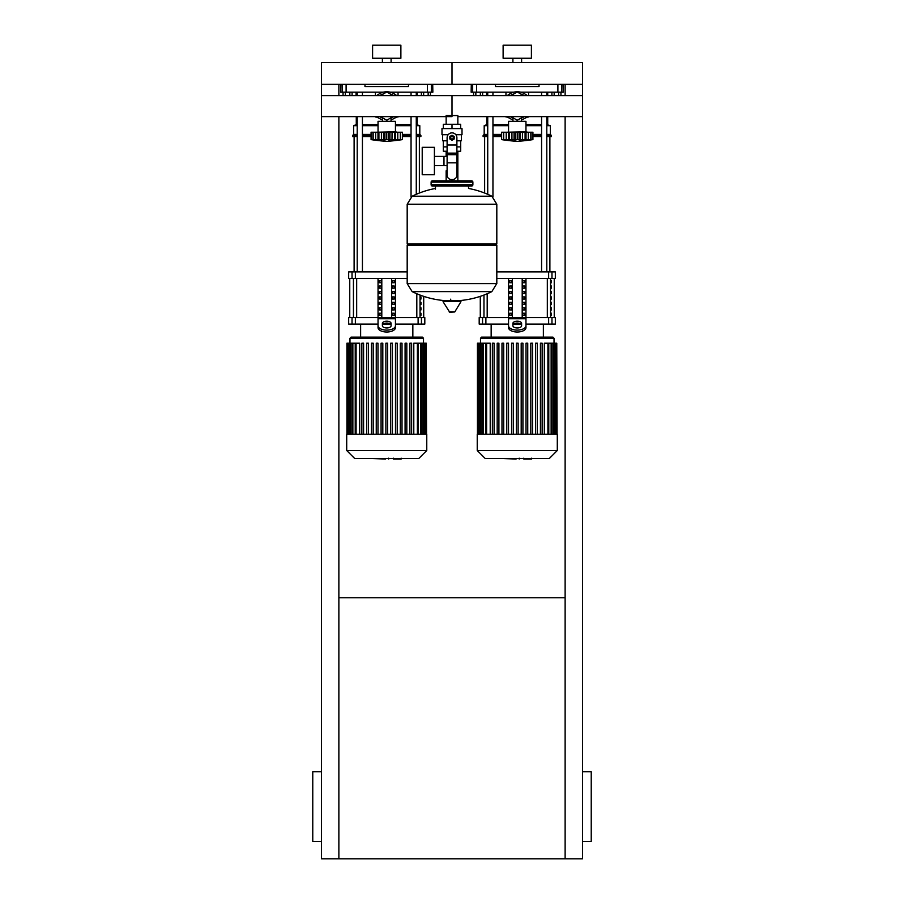 <?xml version="1.0" encoding="UTF-8"?>
<svg xmlns="http://www.w3.org/2000/svg" width="904" height="904" viewBox="0 0 904 904"><rect width="100%" height="100%" fill="white"/><g stroke="black" fill="none" stroke-linecap="round" stroke-linejoin="round"><path stroke-width="1.36" d="M321.474 841.398L312.773 841.398L312.773 771.779L321.474 771.779M582.526 841.398L591.227 841.398L591.227 771.779L582.526 771.779M565.124 858.8L582.526 858.8L582.526 95.609L452 95.609L452 115.565L452 95.609L321.474 95.609L321.474 858.8L565.124 858.8L565.124 116.616M338.876 597.747L565.124 597.747M338.876 95.609L338.876 84.355L321.474 84.355L321.474 95.609M338.876 116.616L338.876 858.8M565.124 95.609L565.124 84.355L582.526 84.355L582.526 95.609M558.683 92.185L558.683 95.451L560.943 95.451L560.943 92.185M558.683 95.451L554.163 95.451L554.163 92.185M554.163 95.451L551.903 95.451L551.903 92.185M428.157 92.185L428.157 95.451L430.417 95.451L430.417 92.185M428.157 95.451L423.637 95.451L423.637 92.185M423.637 95.451L421.377 95.451L421.377 92.185M480.363 92.185L480.363 95.451L482.623 95.451L482.623 92.185M480.363 95.451L475.843 95.451L475.843 92.185M475.843 95.451L473.583 95.451L473.583 92.185M349.837 92.185L349.837 95.451L352.097 95.451L352.097 92.185M349.837 95.451L345.317 95.451L345.317 92.185M345.317 95.451L343.057 95.451L343.057 92.185M582.526 116.616L457.853 116.616L457.853 124.266M457.853 151.239L457.853 170.822L456.893 170.822L457.853 170.822L457.853 180.834M446.147 115.565L457.853 115.565M446.147 116.616L446.147 124.266M446.147 151.239L446.147 156.403M447.107 170.822L446.147 170.822L447.107 170.822M434.406 165.669L447.107 165.669M434.406 156.403L443.977 156.403L443.977 165.669L443.977 156.403L447.107 156.403M422.213 161.036L422.213 174.743L434.406 174.743L434.406 147.329L422.213 147.329L422.213 161.036M448.169 134.707L441.988 134.707L441.988 128.617L462.012 128.617L462.012 134.707L455.831 134.707M456.893 151.239L460.667 151.239L460.701 146.889L456.893 146.889M450.26 137.758A1.74 1.74 0 0 0 452 139.498A1.74 1.74 0 0 0 453.74 137.758A1.74 1.74 0 0 0 452 136.018A1.74 1.74 0 0 0 450.26 137.758M450.689 137.758A1.311 1.311 0 0 1 452 136.447A1.311 1.311 0 0 1 453.311 137.758A1.311 1.311 0 0 1 452 139.058A1.311 1.311 0 0 1 450.689 137.758M454.181 139.013L452 140.267L449.819 139.013L449.819 136.504L452 135.25L454.181 136.504L454.181 139.013M456.893 162.844L456.893 175.173A4.35 4.35 0 0 1 452.542 179.523L451.458 179.523A4.35 4.35 0 0 1 447.107 175.173L447.107 162.844L456.893 162.844L456.893 137.758A4.893 4.893 0 0 0 452 132.865A4.893 4.893 0 0 0 447.107 137.758L447.107 162.844M447.107 146.889L443.299 146.889L443.299 140.798M443.333 146.889L443.333 151.239L447.107 151.239M447.107 140.798L442.644 140.798L442.644 134.707M461.356 134.707L461.356 140.798L456.893 140.798M443.333 128.617L443.333 124.266L460.667 124.266L460.667 128.617M452 128.617L452 124.266M496.816 204.214L407.184 204.214L496.816 204.327L407.184 204.327L407.184 243.922L496.816 243.922L496.816 204.214L491.844 196.213L412.156 196.213L491.844 196.213A90.061 90.061 0 0 0 468.532 188.45L468.532 186.054L471.583 186.054A1.311 1.311 0 0 0 472.882 184.744L472.882 182.133A1.311 1.311 0 0 0 471.583 180.834L432.417 180.834A1.311 1.311 0 0 0 431.118 182.133L472.882 182.133M435.468 189.094L435.468 186.054L432.417 186.054L471.583 186.054M495.505 243.922L496.816 245.221L496.816 283.506L407.184 283.506L496.816 283.506L491.844 291.619L412.156 291.619A90.061 90.061 0 0 0 447.57 300.806M496.816 245.221L407.184 245.221L407.184 283.619L496.816 283.619M450.689 299.167L450.689 300.806M443.502 300.806L443.028 301.631L449.695 312.219L454.768 311.959L460.972 301.631L460.498 300.806L443.502 300.806M407.184 245.221L408.495 243.922M446.147 180.834L446.147 170.822M472.882 184.744L431.118 184.744A1.311 1.311 0 0 0 432.417 186.054M527.36 95.609L525.303 94.219L527.36 95.609M525.303 118.006L527.36 116.616L525.303 118.006A14.362 14.362 0 0 1 521.574 119.803M507.167 116.616L509.223 118.006L507.167 116.616M509.223 94.219L507.167 95.609L509.223 94.219A14.362 14.362 0 0 1 525.303 94.219M396.833 95.609L394.777 94.219L396.833 95.609M394.777 118.006L396.833 116.616L394.777 118.006A14.362 14.362 0 0 1 391.048 119.803M376.64 116.616L378.697 118.006L376.64 116.616M378.697 94.219L376.64 95.609L378.697 94.219A14.362 14.362 0 0 1 394.777 94.219M508.556 131.781L508.556 121.339L525.958 121.339L525.958 131.781L506.816 132.221M530.976 139.645L530.829 132.221L532.919 132.221L532.919 139.611A180.676 180.676 0 0 1 517.257 141.352A180.676 180.676 0 0 1 501.596 139.611L501.969 139.668M532.919 139.611L501.596 139.611L501.596 132.221L508.489 132.221L508.489 140.086L509.427 139.611L508.782 139.871M530.128 139.871L529.236 140.086L530.829 139.611L530.829 132.221L528.309 132.221L528.309 139.871M526.026 140.086L525.088 139.611L526.026 140.086L526.026 132.221L528.309 132.221M503.551 139.645L503.697 132.221L503.697 139.611L505.279 140.086L503.46 139.871L503.46 132.221M508.782 132.221L514.048 132.221L514.048 140.086L517.257 139.611L517.257 132.221L520.467 132.221L520.478 140.086L519.077 139.871L519.077 132.221M509.427 132.221L509.427 139.611L510.24 139.657M520.467 132.221L526.026 132.221M525.088 132.221L525.088 139.611L522.896 139.815M508.489 132.221L508.624 139.758M514.048 132.221L517.257 132.221M529.224 140.086L531.066 139.871L531.066 132.221M522.512 139.894L522.591 132.221M506.217 132.221L506.217 139.871L508.489 140.086M520.749 93.982A12.622 12.622 0 0 1 524.252 95.609M524.252 116.616A12.622 12.622 0 0 1 521.574 117.972M510.975 95.609L517.257 91.971L523.552 95.609M523.552 116.616L517.257 120.255L510.975 116.616M512.952 117.972A12.622 12.622 0 0 1 510.274 116.616M510.274 95.609A12.622 12.622 0 0 1 513.777 93.982M512.952 119.803A14.362 14.362 0 0 1 509.223 118.006M378.041 131.781L378.041 121.339L395.443 121.339L395.443 131.781L376.301 132.221M400.449 139.645L400.302 132.221L402.404 132.221L402.404 139.611A180.676 180.676 0 0 1 386.742 141.352A180.676 180.676 0 0 1 371.081 139.611L371.442 139.668M402.404 139.611L371.081 139.611L371.081 132.221L377.974 132.221L377.974 140.086L378.912 139.611L378.267 139.871M399.602 139.871L398.721 140.086L400.302 139.611L400.302 132.221L397.783 132.221L397.783 139.871M395.511 140.086L394.573 139.611L395.511 140.086L395.511 132.221L397.783 132.221M373.024 139.645L373.171 132.221L373.171 139.611L374.764 140.086L372.934 139.871L372.934 132.221M378.267 132.221L383.533 132.221L383.533 140.086L386.742 139.611L386.742 132.221L389.952 132.221L389.952 140.086L388.55 139.871L388.55 132.221M378.912 132.221L378.912 139.611L379.714 139.657M389.952 132.221L395.511 132.221M394.573 132.221L394.573 139.611L392.381 139.815M377.974 132.221L378.098 139.758M383.533 132.221L386.742 132.221M398.698 140.086L400.54 139.871L400.54 132.221M391.986 139.894L392.065 132.221M375.691 132.221L375.691 139.871L377.974 140.086M390.223 93.982A12.622 12.622 0 0 1 393.726 95.609M393.726 116.616A12.622 12.622 0 0 1 391.048 117.972M380.448 95.609L386.742 91.971L393.025 95.609M393.025 116.616L386.742 120.255L380.448 116.616M382.426 117.972A12.622 12.622 0 0 1 379.748 116.616M379.748 95.609A12.622 12.622 0 0 1 383.251 93.982M382.426 119.803A14.362 14.362 0 0 1 378.697 118.006M531.473 459.051L524.354 459.051M523.303 458.531L519.246 458.531M516.082 458.531L518.749 458.531M516.082 459.051L502.85 458.531M400.947 459.051L393.828 459.051M392.777 458.531L388.731 458.531M385.556 458.531L388.223 458.531M385.556 459.051L372.324 458.531M477.233 434.248L477.233 450.52L485.245 458.531L549.282 458.531L557.293 450.52L557.293 434.248L477.233 434.248M480.499 338.232L554.028 338.232L552.943 337.135L481.583 337.135L480.499 338.232L480.499 343.204M554.028 338.232L554.028 343.204M486.612 434.248L486.612 343.204L490.205 343.204L490.205 434.248M521.19 434.248L521.19 343.204L521.19 434.248M526.004 434.248L526.004 343.204L526.004 434.248M527.744 343.204L527.744 434.248L527.744 343.204L526.004 343.204M535.609 434.248L535.609 343.204L535.609 434.248M537.349 343.204L537.349 434.248L537.349 343.204L535.609 343.204M540.411 434.248L540.411 343.204L540.411 434.248M544.321 434.248L544.321 343.204L556.774 343.204L556.774 434.248M516.387 434.248L516.387 343.204L518.128 343.204L518.128 434.248M492.375 434.248L492.375 343.204L494.115 343.204L494.115 434.248M497.177 434.248L497.177 343.204L498.918 343.204L498.918 434.248M501.98 434.248L501.98 343.204L503.72 343.204L503.72 434.248M506.782 434.248L506.782 343.204L508.523 343.204L508.523 434.248M511.585 434.248L511.585 343.204L513.325 343.204L513.325 434.248M530.806 434.248L530.806 343.204L532.546 343.204L532.546 434.248M557.067 434.248L556.774 343.204M542.151 434.248L542.151 343.204L540.411 343.204M522.93 434.248L522.93 343.204L521.19 343.204M486.612 343.204L477.448 343.204L477.448 434.248M477.233 450.52L557.293 450.52M346.707 434.248L346.707 450.52L354.718 458.531L418.755 458.531L426.767 450.52L426.767 434.248L346.707 434.248M349.972 338.232L423.501 338.232L422.417 337.135L351.057 337.135L349.972 338.232L349.972 343.204M423.501 338.232L423.501 343.204M356.086 434.248L356.086 343.204L359.679 343.204L359.679 434.248M390.675 434.248L390.675 343.204L390.675 434.248M405.082 434.248L405.082 343.204L405.082 434.248M406.823 343.204L406.823 434.248L406.823 343.204L405.082 343.204M413.795 434.248L413.795 343.204L426.247 343.204L426.247 434.248M385.872 434.248L385.872 343.204L387.613 343.204L387.613 434.248M361.849 434.248L361.849 343.204L363.589 343.204L363.589 434.248M366.651 434.248L366.651 343.204L368.391 343.204L368.391 434.248M371.454 434.248L371.454 343.204L373.194 343.204L373.194 434.248M376.256 434.248L376.256 343.204L377.996 343.204L377.996 434.248M381.07 434.248L381.07 343.204L382.81 343.204L382.81 434.248M395.477 434.248L395.477 343.204L397.218 343.204L397.218 434.248M400.28 434.248L400.28 343.204L402.02 343.204L402.02 434.248M409.885 434.248L409.885 343.204L411.625 343.204L411.625 434.248M426.552 434.248L426.247 343.204M392.415 434.248L392.415 343.204L390.675 343.204M356.086 343.204L346.933 343.204L346.933 434.248M346.707 450.52L426.767 450.52M551.474 313.213L551.474 315.383L550.728 315.383L550.728 313.213L551.474 313.213M551.474 307.767L551.474 309.948L550.728 309.948L550.728 307.767L551.474 307.767M551.474 302.332L551.474 304.512L550.728 304.512L550.728 302.332L551.474 302.332M551.474 296.896L551.474 299.066L550.728 299.066L550.728 296.896L551.474 296.896M551.474 291.461L551.474 293.63L550.728 293.63L550.728 291.461L551.474 291.461M551.474 286.014L551.474 288.195L550.728 288.195L550.728 286.014L551.474 286.014M551.474 280.579L551.474 282.749L550.728 282.749L550.728 280.579L551.474 280.579M420.948 313.213L420.948 315.383L420.213 315.383L420.213 313.213L420.948 313.213M420.948 307.767L420.948 309.948L420.213 309.948L420.213 307.767L420.948 307.767M420.948 302.332L420.948 304.512L420.213 304.512L420.213 302.332L420.948 302.332M420.948 296.896L420.948 299.066L420.213 299.066L420.213 296.896L420.948 296.896M551.971 317.564L555.327 317.564L555.327 324.084L551.971 324.084L551.971 317.564L548.638 317.564L548.638 324.084L551.971 324.084M508.556 324.084L485.889 324.084L485.889 317.564L508.556 317.564L508.556 278.398M548.638 324.084L525.958 324.084M520.93 324.084L513.585 324.084M525.958 278.398L525.958 317.564L548.638 317.564M485.889 317.564L482.555 317.564L482.555 324.084L485.889 324.084M551.971 271.878L555.327 271.878L555.327 278.398L551.971 278.398L551.971 271.878L548.638 271.878L548.638 278.398L551.971 278.398M548.638 278.398L496.816 278.398M496.816 271.878L548.638 271.878M482.555 324.084L479.188 324.084L479.188 317.564L482.555 317.564M522.828 315.383L522.828 313.213L524.704 313.213L524.704 315.383L522.828 315.383L524.704 315.383M522.828 313.213L524.704 313.213M509.811 313.213L511.698 313.213L511.698 315.383L509.811 315.383L509.811 313.213L511.698 313.213M509.811 315.383L511.698 315.383M522.828 309.948L522.828 307.767L524.704 307.767L524.704 309.948L522.828 309.948L524.704 309.948M522.828 307.767L524.704 307.767M509.811 307.767L511.698 307.767L511.698 309.948L509.811 309.948L509.811 307.767L511.698 307.767M509.811 309.948L511.698 309.948M522.828 304.512L522.828 302.332L524.704 302.332L524.704 304.512L522.828 304.512L524.704 304.512M522.828 302.332L524.704 302.332M509.811 302.332L511.698 302.332L511.698 304.512L509.811 304.512L509.811 302.332L511.698 302.332M509.811 304.512L511.698 304.512M522.828 299.066L522.828 296.896L524.704 296.896L524.704 299.066L522.828 299.066L524.704 299.066M522.828 296.896L524.704 296.896M509.811 296.896L511.698 296.896L511.698 299.066L509.811 299.066L509.811 296.896L511.698 296.896M509.811 299.066L511.698 299.066M522.828 293.63L522.828 291.461L524.704 291.461L524.704 293.63L522.828 293.63L524.704 293.63M522.828 291.461L524.704 291.461M509.811 291.461L511.698 291.461L511.698 293.63L509.811 293.63L509.811 291.461L511.698 291.461M509.811 293.63L511.698 293.63M522.828 288.195L522.828 286.014L524.704 286.014L524.704 288.195L522.828 288.195L524.704 288.195M522.828 286.014L524.704 286.014M509.811 286.014L511.698 286.014L511.698 288.195L509.811 288.195L509.811 286.014L511.698 286.014M509.811 288.195L511.698 288.195M522.828 282.749L522.828 280.579L524.704 280.579L524.704 282.749L522.828 282.749L524.704 282.749M509.811 282.749L509.811 280.579L511.698 280.579L511.698 282.749L509.811 282.749L511.698 282.749M522.828 280.579L524.704 280.579M509.811 280.579L511.698 280.579M522.196 278.398L522.196 317.564M512.331 278.398L512.331 317.564M517.257 337.135L543.372 337.135L543.372 324.084M525.958 327.655A8.701 4.35 180 0 1 517.257 332.005A8.701 4.35 180 0 1 508.556 327.655L508.556 317.564L525.958 317.564L525.958 327.655L525.958 320.897M512.907 323.372L512.907 325.768A4.35 2.181 0 0 0 517.257 327.949A4.35 2.181 0 0 0 521.608 325.768L521.608 323.372A4.35 2.181 0 0 0 517.257 321.191A4.35 2.181 0 0 0 512.907 323.372M512.907 325.248A4.35 2.181 180 0 1 517.257 323.078A4.35 2.181 180 0 1 521.608 325.248M508.556 325.768A8.701 4.35 -0 0 0 517.257 330.118A8.701 4.35 -0 0 0 525.958 325.768M421.445 317.564L424.812 317.564L424.812 324.084L421.445 324.084L421.445 317.564L418.111 317.564L418.111 324.084L421.445 324.084M378.041 324.084L355.362 324.084L355.362 317.564L378.041 317.564L378.041 278.398M418.111 324.084L395.443 324.084M390.415 324.084L383.07 324.084M395.443 278.398L395.443 317.564L418.111 317.564M355.362 317.564L352.029 317.564L352.029 324.084L355.362 324.084M352.029 278.398L348.673 278.398L348.673 271.878L352.029 271.878L352.029 278.398L355.362 278.398L355.362 271.878L352.029 271.878M407.184 278.398L355.362 278.398M355.362 271.878L407.184 271.878M352.029 324.084L348.673 324.084L348.673 317.564L352.029 317.564M392.302 315.383L392.302 313.213L394.189 313.213L394.189 315.383L392.302 315.383L394.189 315.383M392.302 313.213L394.189 313.213M379.296 313.213L381.172 313.213L381.172 315.383L379.296 315.383L379.296 313.213L381.172 313.213M379.296 315.383L381.172 315.383M392.302 309.948L392.302 307.767L394.189 307.767L394.189 309.948L392.302 309.948L394.189 309.948M392.302 307.767L394.189 307.767M379.296 307.767L381.172 307.767L381.172 309.948L379.296 309.948L379.296 307.767L381.172 307.767M379.296 309.948L381.172 309.948M392.302 304.512L392.302 302.332L394.189 302.332L394.189 304.512L392.302 304.512L394.189 304.512M392.302 302.332L394.189 302.332M379.296 302.332L381.172 302.332L381.172 304.512L379.296 304.512L379.296 302.332L381.172 302.332M379.296 304.512L381.172 304.512M392.302 299.066L392.302 296.896L394.189 296.896L394.189 299.066L392.302 299.066L394.189 299.066M392.302 296.896L394.189 296.896M379.296 296.896L381.172 296.896L381.172 299.066L379.296 299.066L379.296 296.896L381.172 296.896M379.296 299.066L381.172 299.066M392.302 293.63L392.302 291.461L394.189 291.461L394.189 293.63L392.302 293.63L394.189 293.63M392.302 291.461L394.189 291.461M379.296 291.461L381.172 291.461L381.172 293.63L379.296 293.63L379.296 291.461L381.172 291.461M379.296 293.63L381.172 293.63M392.302 288.195L392.302 286.014L394.189 286.014L394.189 288.195L392.302 288.195L394.189 288.195M392.302 286.014L394.189 286.014M379.296 286.014L381.172 286.014L381.172 288.195L379.296 288.195L379.296 286.014L381.172 286.014M379.296 288.195L381.172 288.195M392.302 282.749L392.302 280.579L394.189 280.579L394.189 282.749L392.302 282.749L394.189 282.749M379.296 282.749L379.296 280.579L381.172 280.579L381.172 282.749L379.296 282.749L381.172 282.749M392.302 280.579L394.189 280.579M379.296 280.579L381.172 280.579M391.669 278.398L391.669 317.564M381.804 278.398L381.804 317.564M378.041 320.897L378.041 327.655L378.041 317.564L395.443 317.564L395.443 327.655L395.443 320.897M382.392 323.372L382.392 325.768A4.35 2.181 0 0 0 386.742 327.949A4.35 2.181 0 0 0 391.093 325.768L391.093 323.372A4.35 2.181 0 0 0 386.742 321.191A4.35 2.181 0 0 0 382.392 323.372M382.392 325.248A4.35 2.181 180 0 1 386.742 323.078A4.35 2.181 180 0 1 391.093 325.248M395.443 327.655A8.701 4.35 180 0 1 386.742 332.005A8.701 4.35 180 0 1 378.041 327.655M378.041 325.768A8.701 4.35 -0 0 0 386.742 330.118A8.701 4.35 -0 0 0 395.443 325.768M484.634 193.038L484.634 136.572M549.892 271.878L549.892 136.572M541.575 92.185L541.575 95.609M541.575 116.616L541.575 271.878M546.796 92.185L546.796 95.609M546.796 116.616L546.796 271.878M354.108 271.878L354.108 136.572M419.366 193.038L419.366 136.572M411.049 92.185L411.049 95.609M411.049 116.616L411.049 196.869M416.269 92.185L416.269 95.609M416.269 116.616L416.269 194.315M525.958 124.605L541.575 124.605M546.796 124.605L550.333 125.69L546.796 125.69M525.958 125.69L541.575 125.69M532.919 134.391L541.575 134.391M546.796 134.391L550.333 134.391L550.333 125.69M532.919 135.476L541.575 135.476M546.796 135.476L551.417 135.476L550.333 134.391M532.919 136.572L541.575 136.572M546.796 136.572L551.417 136.572L551.417 135.476M528.569 92.185L528.569 95.609M528.569 116.616L525.111 118.13M509.415 118.13L505.957 116.616M528.569 116.989L526.806 116.989M507.72 116.989L505.957 116.989M505.957 95.609L505.957 92.185M486.804 116.616L486.804 124.605L487.731 124.605M492.951 124.605L508.556 124.605M487.12 92.185L487.12 95.609M486.589 92.185L486.589 95.609M487.731 134.391L484.194 134.391L483.109 135.476L483.109 136.572L487.731 136.572M492.951 136.572L501.596 136.572M483.109 135.476L487.731 135.476M492.951 135.476L501.596 135.476M492.951 134.391L501.596 134.391M484.194 134.391L484.194 125.69L487.731 125.69M492.951 125.69L508.556 125.69M395.443 124.605L411.049 124.605M416.269 124.605L419.806 125.69L416.269 125.69M395.443 125.69L411.049 125.69M402.404 134.391L411.049 134.391M416.269 134.391L419.806 134.391L419.806 125.69M402.404 135.476L411.049 135.476M416.269 135.476L420.891 135.476L419.806 134.391M402.404 136.572L411.049 136.572M416.269 136.572L420.891 136.572L420.891 135.476M398.042 92.185L398.042 95.609M398.042 116.616L394.585 118.13M378.889 118.13L375.431 116.616M398.042 116.989L396.28 116.989M377.194 116.989L375.431 116.989M375.431 95.609L375.431 92.185M356.278 116.616L356.278 124.605L357.204 124.605M362.425 124.605L378.041 124.605M356.594 92.185L356.594 95.609M356.063 92.185L356.063 95.609M357.204 134.391L353.667 134.391L352.583 135.476L352.583 136.572L357.204 136.572M362.425 136.572L371.081 136.572M352.583 135.476L357.204 135.476M362.425 135.476L371.081 135.476M362.425 134.391L371.081 134.391M353.667 134.391L353.667 125.69L357.204 125.69M362.425 125.69L378.041 125.69M539.021 84.355L539.021 86.535L495.505 86.535L495.505 84.355M471.289 84.355L471.142 92.185L476.634 92.185L476.634 84.355M557.892 84.355L557.892 92.185L563.384 92.185L563.237 84.355M557.892 92.185L520.772 92.185M513.754 92.185L476.634 92.185M408.495 84.355L408.495 86.535L364.979 86.535L364.979 84.355M340.763 84.355L340.616 92.185L346.108 92.185L346.108 84.355M427.366 84.355L427.366 92.185L432.858 92.185L432.711 84.355M427.366 92.185L390.245 92.185M383.228 92.185L346.108 92.185M512.907 62.602L512.907 58.251M521.608 62.602L521.608 58.251M503.121 58.251L503.121 45.2L531.405 45.2L531.405 58.251L503.121 58.251M452 84.355L582.526 84.355L582.526 62.602L452 62.602L452 84.355L452 62.602L321.474 62.602L321.474 84.355L452 84.355M382.392 62.602L382.392 58.251M391.093 62.602L391.093 58.251M372.595 58.251L372.595 45.2L400.879 45.2L400.879 58.251L372.595 58.251M447.107 144.99L456.893 144.99M447.107 153.138L456.893 153.138M447.107 154.686L456.893 154.686M449.231 311.959L454.768 311.959M443.028 301.631L460.972 301.631M511.935 132.221L511.935 139.871M515.449 132.221L515.449 139.871M381.409 132.221L381.409 139.871M384.923 132.221L384.923 139.871M547.914 434.248L547.914 343.204M551.135 434.248L551.135 343.204M553.44 434.248L553.44 343.204M554.999 434.248L554.999 343.204M555.903 434.248L555.903 343.204M483.391 434.248L483.391 343.204M481.086 434.248L481.086 343.204M479.527 434.248L479.527 343.204M478.623 434.248L478.623 343.204M417.388 434.248L417.388 343.204M420.609 434.248L420.609 343.204M422.914 434.248L422.914 343.204M424.473 434.248L424.473 343.204M425.377 434.248L425.377 343.204M352.865 434.248L352.865 343.204M350.56 434.248L350.56 343.204M349 434.248L349 343.204M348.096 434.248L348.096 343.204M550.559 317.564L550.559 278.398M547.327 278.398L547.327 317.564M487.188 317.564L487.188 293.755M483.968 295.043L483.968 317.564M420.032 317.564L420.032 295.043M416.812 293.755L416.812 317.564M356.673 317.564L356.673 278.398M353.441 278.398L353.441 317.564M525.958 318.728L508.556 318.728M395.443 318.728L378.041 318.728M472.668 84.355L472.668 92.185M561.859 92.185L561.859 84.355M342.141 84.355L342.141 92.185M431.332 92.185L431.332 84.355M460.701 140.798L460.701 146.889M456.43 300.806A90.061 90.061 0 0 0 491.844 291.619M412.156 291.619L407.184 283.619M407.184 204.214L412.156 196.213A90.061 90.061 0 0 1 435.468 188.45M431.118 184.744L431.118 182.133M321.474 116.616L452 116.616M525.958 131.781L527.699 132.221M525.902 132.221L525.902 139.758M512.952 117.757L512.952 121.339M521.574 117.757L521.574 121.339M395.443 131.781L397.184 132.221M395.376 132.221L395.376 139.758M382.426 117.757L382.426 121.339M391.048 117.757L391.048 121.339M531.676 458.17L531.676 459.051M523.823 458.17L523.823 459.051M519.19 458.17L519.19 459.051M401.15 458.17L401.15 459.051M393.296 458.17L393.296 459.051M388.675 458.17L388.675 459.051M548.784 343.204L548.784 434.248M552.005 343.204L552.005 434.248M554.31 343.204L554.31 434.248M555.87 343.204L555.87 434.248M485.742 434.248L485.742 343.204M482.521 434.248L482.521 343.204M480.216 434.248L480.216 343.204M478.657 434.248L478.657 343.204M477.753 434.248L477.753 343.204M418.258 343.204L418.258 434.248M421.479 343.204L421.479 434.248M423.784 343.204L423.784 434.248M425.343 343.204L425.343 434.248M355.216 434.248L355.216 343.204M351.995 434.248L351.995 343.204M349.69 434.248L349.69 343.204M348.13 434.248L348.13 343.204M347.226 434.248L347.226 343.204M554.242 278.398L554.242 317.564M480.284 296.354L480.284 317.564M423.716 296.354L423.716 317.564M349.758 278.398L349.758 317.564M491.154 324.084L491.154 337.135M360.628 324.084L360.628 337.135M412.845 324.084L412.845 337.135M492.951 196.869L492.951 116.616M492.951 95.609L492.951 92.185M487.731 194.315L487.731 116.616M487.731 95.609L487.731 92.185M362.425 271.878L362.425 116.616M362.425 95.609L362.425 92.185M357.204 271.878L357.204 116.616M357.204 95.609L357.204 92.185M547.722 124.605L547.722 116.616M547.722 95.609L547.722 92.185M486.804 124.605L484.194 125.69M417.196 124.605L417.196 116.616M417.196 95.609L417.196 92.185M356.278 124.605L353.667 125.69"/></g></svg>
